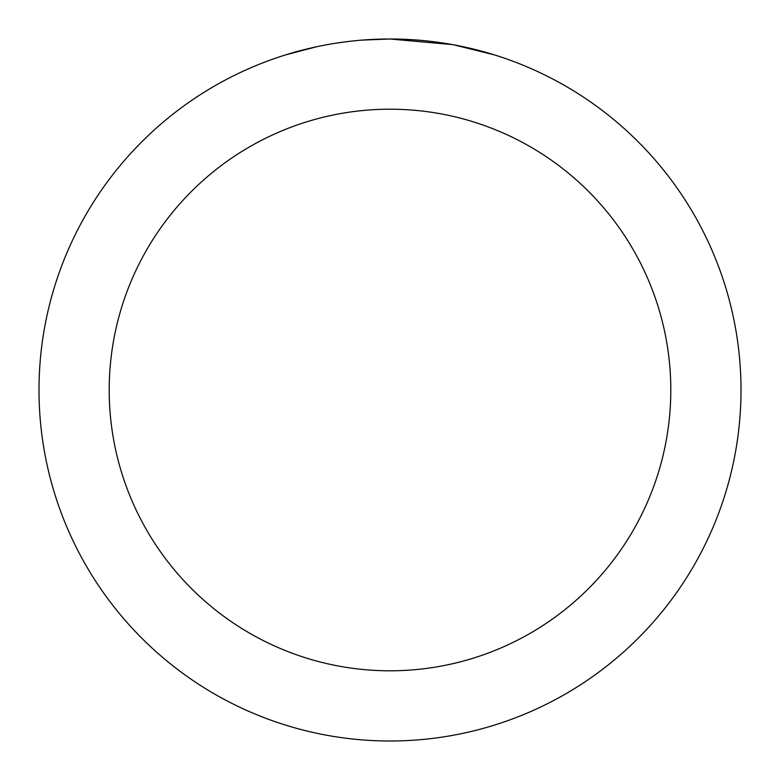 <?xml version="1.0" encoding="UTF-8"?>
<svg xmlns="http://www.w3.org/2000/svg" width="780" height="780" viewBox="0 0 780 780"><rect width="100%" height="100%" fill="white"/><g stroke="black" fill="none" stroke-linecap="round" stroke-linejoin="round"><path stroke-width="1.17" d="M397 39.068L401.875 39.205M433.222 41.672L434.704 41.857M452.351 44.587L390 39A351 351 0 0 1 741 390A351 351 0 0 1 390 741A351 351 0 0 1 39 390A351 351 0 0 1 390 39L362.573 40.072M454.009 44.889L494.276 54.853M390 109.2A280.8 280.8 0 0 1 670.8 390A280.8 280.8 0 0 1 390 670.8A280.8 280.8 0 0 1 109.2 390A280.8 280.8 0 0 1 390 109.2M350.415 41.242L346.135 41.749M285.733 54.853L316.319 46.82M336.336 43.124L346.135 41.759M364.27 39.946L369.856 39.585M337.526 42.949L343.98 42.032"/></g></svg>
